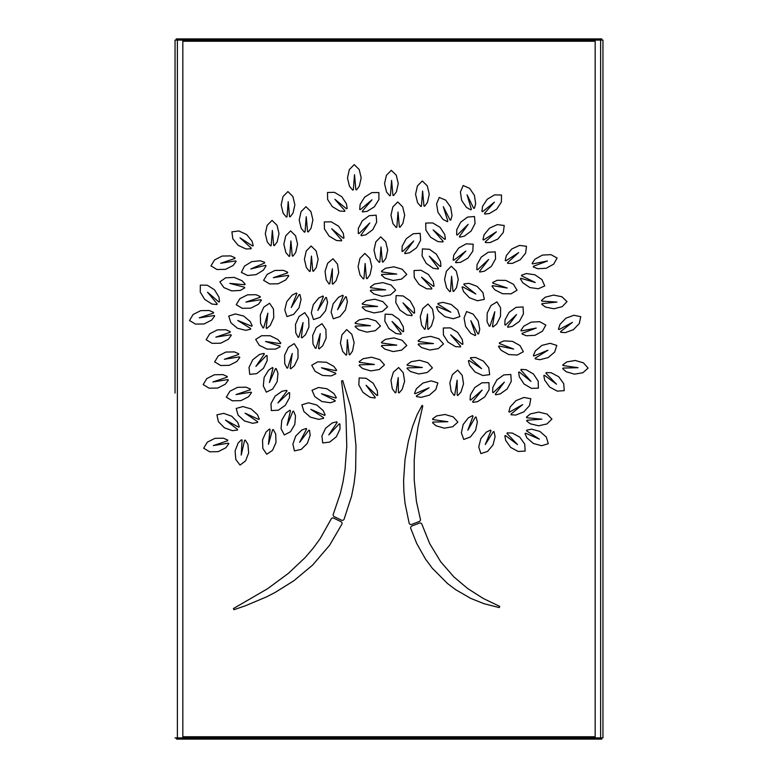 <?xml version="1.0" encoding="UTF-8"?>
<svg xmlns="http://www.w3.org/2000/svg" width="778" height="778" viewBox="0 0 778 778"><rect width="100%" height="100%" fill="white"/><g stroke="black" fill="none" stroke-linecap="round" stroke-linejoin="round"><path stroke-width="1.17" d="M410.648 527.815A1.945 1.945 0 0 1 411.893 525.996L419.391 523.117A1.945 1.945 0 0 1 421.939 524.353L429.68 543.589L440.776 561.881L453.944 576.975L467.675 588.528L483.264 598.476L499.69 606.363L499.291 607.589L484.013 603.709L470.836 598.428L455.509 589.588L447.564 583.568L432.257 568.193L425.401 558.915L416.677 543.394L410.745 528.427A1.945 1.945 0 0 1 410.648 527.815M333.159 514.9A1.945 1.945 0 0 1 333.315 514.151L340.365 493.388L343.117 481.358L345.024 469.358L346.774 446.164L345.928 415.53L341.542 381.016L342.748 380.627L350.333 405.766L353.825 423.952L355.974 445.755L355.624 470.223L354.146 483.08L351.598 496.101L344.119 519.15A1.945 1.945 0 0 1 341.474 520.161L334.258 516.65A1.945 1.945 0 0 1 333.159 514.9M420.373 519.179L416.444 501.509L414.217 480.143L414.207 460.041L415.724 442.069L417.981 426.986L422.775 406.009L422.143 405.319L417.115 414.684L412.748 426.004L408.392 441.145L405.017 459.584L403.588 480.619L403.899 491.832L405.046 503.347L409.131 523.108A1.945 1.945 0 0 0 411.698 524.411L419.206 521.523A1.945 1.945 0 0 0 420.373 519.179M602.95 62.435L602.95 60.684M602.95 56.016L602.95 54.265M602.95 723.735L602.95 715.565M602.95 40.096L602.95 737.904L595.17 737.904L595.17 40.096L602.95 40.096M175.05 393.084L175.05 40.096L182.83 40.096L182.83 737.904L175.05 737.904M175.05 384.916L175.05 62.435M175.05 54.265L175.05 40.096M331.136 519.072L320.157 538.658L312.931 548.509L305.093 557.612L288.356 573.396L267.554 588.732L233.41 608.552L233.886 609.719L245.206 605.848L266.446 596.92L275.111 592.457L293.705 580.855L312.523 565.178L329.59 545.29L341.863 524.226A1.945 1.945 0 0 0 340.959 521.639L333.752 518.138A1.945 1.945 0 0 0 331.136 519.072M425.867 230.045L430.545 237.202L437.878 241.588L442.925 241.958L443.129 241.287L433.132 229.88L444.744 239.352L445.415 239.07L444.724 234.47L440.047 227.312L432.704 222.926L425.722 223.062L425.867 230.045M422.065 255.894L426.218 263.372L433.22 268.264L438.228 269.003L438.471 268.342L429.31 256.244L440.222 266.533L440.912 266.3L440.552 261.661L436.4 254.182L429.388 249.281L422.415 248.921L422.065 255.894M414.295 277.551L419.157 284.583L426.607 288.774L431.664 289.008L431.848 288.327L421.55 277.192L433.414 286.353L434.075 286.061L433.268 281.471L428.396 274.44L420.947 270.248L414.013 270.53L414.295 277.551M446.397 271.201L444.569 279.555L446.582 287.86L449.849 291.721L450.481 291.39L451.6 276.258L452.981 291.186L453.652 291.468L456.453 287.753L458.281 279.399L456.268 271.084L451.279 266.202L446.397 271.201M395.778 302.554L399.931 310.033L406.933 314.925L411.941 315.664L412.184 315.002L403.023 302.905L413.935 313.194L414.625 312.96L414.266 308.312L410.113 300.843L403.101 295.941L396.128 295.582L395.778 302.554M384.799 321.11L388.951 328.588L395.953 333.48L400.962 334.219L401.215 333.558L392.054 321.46L402.965 331.749L403.646 331.516L403.296 326.867L399.133 319.398L392.131 314.497L385.159 314.137L384.799 321.11M359.932 258.403L358.075 266.747L360.058 275.062L363.316 278.932L363.939 278.602L365.125 263.479L366.448 278.407L367.119 278.689L369.939 274.984L371.787 266.64L369.803 258.325L364.833 253.424L359.932 258.403M375.832 241.832L373.985 250.176L375.969 258.49L379.226 262.361L379.849 262.03L381.026 246.908L382.358 261.846L383.019 262.128L385.839 258.422L387.697 250.069L385.713 241.754L380.734 236.852L375.832 241.832M519.568 245.401L511.798 248.96L506.361 255.554L505.233 260.484L505.875 260.786L518.654 252.607L507.538 262.672L507.713 263.372L512.371 263.392L520.151 259.833L525.588 253.229L526.492 246.305L519.568 245.401M497.307 224.599L489.527 228.149L484.091 234.742L482.973 239.673L483.615 239.974L496.383 231.795L485.278 241.861L485.453 242.561L490.111 242.58L497.881 239.021L503.327 232.428L504.232 225.503L497.307 224.599M467.539 217.091L460.673 222.197L456.735 229.782L456.667 234.839L457.357 234.995L468.142 224.327L459.38 236.493L459.701 237.144L464.252 236.181L471.118 231.076L475.057 223.49L474.492 216.527L467.539 217.091M488.253 252.228L481.232 257.119L477.07 264.578L476.846 269.635L477.536 269.82L488.633 259.482L479.511 271.376L479.812 272.028L484.393 271.211L491.404 266.319L495.576 258.85L495.226 251.877L488.253 252.228M482.914 292.518L477.011 286.323L469.008 283.338L463.98 283.892L463.902 284.592L475.805 293.996L462.667 286.781L462.054 287.179L463.562 291.585L469.465 297.77L477.478 300.765L484.315 299.365L482.914 292.518M457.736 309.965L451.211 304.451L442.925 302.35L437.985 303.439L437.985 304.14L450.832 312.202L436.983 306.454L436.429 306.911L438.403 311.132L444.938 316.646L453.224 318.747L459.876 316.617L457.736 309.965M422.717 308.594L420.256 316.782L421.627 325.214L424.594 329.318L425.235 329.036L427.521 314.04L427.754 329.026L428.396 329.357L431.479 325.865L433.939 317.677L432.578 309.236L427.968 303.984L422.717 308.594M550.98 254.649L542.441 255.077L534.963 259.21L532.094 263.382L532.58 263.898L547.469 261L533.436 266.261L533.338 266.98L537.666 268.711L546.205 268.274L553.693 264.141L557.087 258.043L550.98 254.649M327.664 263.265L325.039 271.396L326.235 279.856L329.113 284.019L329.765 283.746L332.362 268.809L332.284 283.795L332.916 284.135L336.077 280.712L338.702 272.572L337.506 264.112L333.013 258.763L327.664 263.265M306.25 250.983L304.402 259.327L306.386 267.642L309.644 271.512L310.266 271.182L311.443 256.059L312.775 270.987L313.437 271.269L316.257 267.564L318.114 259.22L316.131 250.905L311.151 246.004L306.25 250.983M285.711 235.87L283.853 244.214L285.837 252.529L289.095 256.4L289.727 256.069L290.904 240.947L292.236 255.874L292.898 256.166L295.718 252.451L297.566 244.107L295.582 235.792L290.612 230.891L285.711 235.87M267.155 225.357L265.298 233.701L267.282 242.016L270.54 245.887L271.172 245.566L272.349 230.434L273.681 245.371L274.342 245.654L277.163 241.948L279.01 233.594L277.026 225.28L272.057 220.378L267.155 225.357M301.047 211.674L299.19 220.018L301.183 228.333L304.441 232.204L305.064 231.873L306.24 216.751L307.573 231.688L308.234 231.97L311.054 228.255L312.912 219.911L310.928 211.597L305.949 206.695L301.047 211.674M283.007 196.562L281.159 204.906L283.143 213.211L286.401 217.091L287.024 216.761L288.2 201.638L289.533 216.566L290.194 216.848L293.014 213.143L294.872 204.799L292.888 196.484L287.909 191.583L283.007 196.562M349.332 169.604L347.474 177.948L349.458 186.263L352.716 190.133L353.338 189.803L354.515 174.68L355.847 189.608L356.519 189.89L359.329 186.185L361.186 177.841L359.203 169.526L354.223 164.625L349.332 169.604M386.403 175.303L384.546 183.647L386.53 191.962L389.788 195.832L390.41 195.502L391.587 180.379L392.919 195.317L393.59 195.599L396.401 191.884L398.258 183.54L396.274 175.225L391.295 170.324L386.403 175.303M375.832 320.847L367.624 318.445L359.203 319.884L355.128 322.88L355.41 323.522L370.425 325.69L355.439 326.04L355.118 326.682L358.629 329.736L366.837 332.138L375.268 330.699L380.481 326.06L375.832 320.847M382.951 301.631L374.743 299.229L366.321 300.658L362.247 303.663L362.529 304.305L377.544 306.474L362.558 306.824L362.227 307.466L365.748 310.519L373.955 312.921L382.377 311.482L387.6 306.843L382.951 301.631M391.042 285.011L382.844 282.609L374.413 284.048L370.338 287.043L370.629 287.695L385.635 289.854L370.649 290.204L370.328 290.855L373.839 293.909L382.047 296.301L390.478 294.872L395.691 290.223L391.042 285.011M402.148 269.227L393.94 266.825L385.518 268.254L381.434 271.259L381.726 271.901L396.741 274.07L381.755 274.42L381.424 275.062L384.945 278.116L393.153 280.518L401.574 279.078L406.797 274.44L402.148 269.227M393.405 372.137L390.945 380.316L392.306 388.757L395.273 392.851L395.924 392.569L398.21 377.573L398.433 392.569L399.085 392.9L402.168 389.408L404.628 381.22L403.257 372.779L398.657 367.527L393.405 372.137M358.814 384.906L362.966 392.375L369.968 397.276L374.977 398.005L375.229 397.344L366.068 385.256L376.97 395.535L377.661 395.302L377.311 390.663L373.148 383.194L366.146 378.293L359.173 377.933L358.814 384.906M392.822 206.948L390.964 215.292L392.948 223.607L396.206 227.477L396.838 227.147L398.015 212.024L399.347 226.952L400.009 227.234L402.829 223.529L404.677 215.185L402.693 206.87L397.723 201.969L392.822 206.948M494.545 194.889L487.203 199.275L482.525 206.423L481.952 211.451L482.623 211.674L494.419 202.144L484.48 213.367L484.733 214.047L489.362 213.551L496.704 209.165L501.382 202.008L501.528 195.025L494.545 194.889M427.764 362.665L419.556 360.272L411.134 361.702L407.05 364.707L407.341 365.349L422.357 367.517L407.371 367.868L407.04 368.509L410.551 371.563L418.759 373.965L427.19 372.526L432.403 367.887L427.764 362.665M438.87 338.731L430.662 336.339L422.23 337.769L418.156 340.774L418.447 341.416L433.463 343.584L418.467 343.934L418.146 344.576L421.657 347.63L429.864 350.032L438.296 348.593L443.509 343.954L438.87 338.731M402.148 340.287L393.94 337.885L385.518 339.325L381.434 342.32L381.726 342.962L396.741 345.131L381.755 345.481L381.424 346.122L384.945 349.176L393.153 351.578L401.574 350.139L406.797 345.5L402.148 340.287M379.849 359.64L371.641 357.238L363.209 358.677L359.135 361.673L359.426 362.315L374.442 364.483L359.455 364.833L359.125 365.475L362.636 368.529L370.843 370.931L379.275 369.492L384.488 364.853L379.849 359.64M547.041 414.081L538.726 412.077L530.382 413.915L526.453 417.096L526.764 417.728L541.867 419.177L526.92 420.246L526.618 420.908L530.275 423.786L538.59 425.79L546.944 423.952L551.933 419.07L547.041 414.081M583.461 362.869L575.253 360.467L566.831 361.906L562.747 364.901L563.039 365.543L578.054 367.712L563.068 368.062L562.737 368.704L566.258 371.758L574.456 374.16L582.887 372.72L588.11 368.082L583.461 362.869M487.534 451.444L493.038 444.899L495.119 436.614L494.02 431.673L493.32 431.673L485.278 444.539L491.006 430.691L490.539 430.127L486.328 432.111L480.833 438.656L478.742 446.951L480.892 453.593L487.534 451.444M503.852 374.908L496.899 379.868L492.824 387.386L492.659 392.443L493.34 392.618L504.329 382.154L495.333 394.145L495.644 394.806L500.215 393.931L507.168 388.961L511.253 381.444L510.825 374.471L503.852 374.908M538.211 381.191L533.494 374.062L526.142 369.706L521.095 369.365L520.9 370.036L530.956 381.395L519.286 371.972L518.625 372.254L519.334 376.863L524.041 383.992L531.403 388.348L538.386 388.173L538.211 381.191M519.996 345.578L512.546 341.377L504.018 340.861L499.369 342.855L499.505 343.545L513.636 349.069L498.961 346.006L498.494 346.56L501.226 350.333L508.676 354.535L517.205 355.05L523.341 351.705L519.996 345.578M523.934 397.461L515.989 400.612L510.222 406.913L508.841 411.786L509.464 412.116L522.641 404.609L511.029 414.081L511.165 414.8L515.824 415.044L523.769 411.902L529.536 405.591L530.81 398.725L523.934 397.461M524.732 444.092L519.762 437.129L512.264 433.045L507.198 432.879L507.032 433.56L517.487 444.559L505.496 435.554L504.834 435.865L505.71 440.436L510.669 447.399L518.187 451.483L525.15 451.065L524.732 444.092M546.282 437.003L539.835 431.391L531.588 429.164L526.628 430.176L526.618 430.886L539.339 439.142L525.588 433.181L525.024 433.628L526.93 437.878L533.377 443.489L541.634 445.716L548.315 443.693L546.282 437.003M563.739 383.68L558.73 376.756L551.194 372.73L546.127 372.604L545.962 373.284L556.503 384.196L544.444 375.288L543.793 375.599L544.697 380.17L549.706 387.094L557.252 391.13L564.215 390.653L563.739 383.68M481.99 382.805L474.833 387.473L470.437 394.806L470.068 399.853L470.739 400.057L482.156 390.06L472.664 401.672L472.946 402.343L477.556 401.662L484.713 396.984L489.109 389.652L488.973 382.669L481.99 382.805M550.143 343.302L541.858 345.413L535.332 350.936L533.348 355.595L533.922 356.003L547.955 350.226L535.225 358.152L535.274 358.872L539.854 359.718L548.14 357.598L554.665 352.074L556.795 345.422L550.143 343.302M516.057 307.359L509.094 312.328L505.019 319.836L504.854 324.893L505.544 325.068L516.524 314.604L507.538 326.604L507.84 327.256L512.41 326.381L519.373 321.411L523.448 313.904L523.03 306.931L516.057 307.359M491.006 305.511L487.174 313.155L487.067 321.703L489.284 326.254L489.975 326.089L494.798 311.706L492.455 326.507L493.028 326.945L496.665 324.037L500.497 316.393L500.604 307.845L496.967 301.883L491.006 305.511M466.187 243.845L458.719 248.007L453.827 255.009L453.107 260.017L453.769 260.27L465.847 251.09L455.577 262.011L455.811 262.701L460.45 262.342L467.918 258.179L472.81 251.168L473.16 244.185L466.187 243.845M541.906 279.545L534.826 274.76L526.366 273.555L521.571 275.169L521.639 275.869L535.283 282.511L520.9 278.281L520.394 278.796L522.816 282.774L529.896 287.559L538.366 288.755L544.746 285.925L541.906 279.545M561.949 296.778L553.576 295.066L545.3 297.186L541.478 300.512L541.819 301.135L556.96 302.059L542.052 303.634L541.78 304.305L545.534 307.067L553.917 308.778L562.193 306.649L567.006 301.592L561.949 296.778M513.412 284.242L505.788 280.391L497.239 280.274L492.688 282.472L492.853 283.163L507.217 288.025L492.416 285.643L491.978 286.216L494.876 289.863L502.52 293.714L511.068 293.831L517.039 290.213L513.412 284.242M488.798 367.722L483.401 361.099L475.65 357.501L470.583 357.656L470.457 358.347L481.601 368.646L469.056 360.438L468.414 360.788L469.581 365.29L474.979 371.923L482.739 375.521L489.673 374.656L488.798 367.722M443.431 334.987L448.07 342.155L455.393 346.58L460.43 346.969L460.644 346.298L450.686 334.841L462.258 344.372L462.929 344.1L462.268 339.49L457.62 332.313L450.297 327.888L443.314 327.995L443.431 334.987M464.048 318.037L465.614 326.439L470.7 333.315L475.212 335.59L475.659 335.046L470.816 320.672L477.896 333.888L478.616 333.888L479.754 329.366L478.188 320.964L473.102 314.098L466.596 311.54L464.048 318.037M470.32 437.051L475.582 430.312L477.361 421.958L476.087 417.057L475.377 417.086L467.821 430.234L473.034 416.181L472.557 415.637L468.414 417.776L463.153 424.516L461.373 432.879L463.756 439.444L470.32 437.051M452.388 374.646L449.849 382.815L451.133 391.256L454.06 395.389L454.712 395.117L457.133 380.141L457.221 395.127L457.863 395.467L460.975 392.005L463.523 383.846L462.239 375.395L457.688 370.095L452.388 374.646M431.177 380.86L422.921 383.058L416.454 388.65L414.518 393.318L415.102 393.726L429.067 387.804L416.425 395.866L416.483 396.586L421.063 397.383L429.33 395.175L435.797 389.584L437.858 382.912L431.177 380.86M539.738 321.693L531.199 322.121L523.72 326.254L520.861 330.426L521.338 330.942L536.227 328.044L522.194 333.305L522.096 334.025L526.424 335.756L534.963 335.318L542.451 331.185L545.845 325.078L539.738 321.693M573.911 315.255L565.888 318.202L559.966 324.368L558.478 329.201L559.09 329.551L572.452 322.364L560.607 331.554L560.734 332.274L565.373 332.634L573.396 329.678L579.318 323.512L580.748 316.685L573.911 315.255M245.605 460.877L248.668 452.893L247.919 444.374L245.264 440.066L244.593 440.299L241.219 455.091L242.084 440.124L241.462 439.745L238.136 443.003L235.082 450.987L235.831 459.506L240.032 465.079L245.605 460.877M272.533 450.336L275.995 442.517L275.684 433.978L273.243 429.544L272.572 429.738L268.439 444.335L270.073 429.437L269.47 429.028L265.979 432.111L262.526 439.93L262.838 448.478L266.747 454.255L272.533 450.336M301.232 449.383L307.32 443.382L310.159 435.32L309.527 430.302L308.827 430.234L299.627 442.303L306.61 429.038L306.211 428.435L301.825 430.02L295.737 436.02L292.898 444.082L294.415 450.9L301.232 449.383M329.668 442.108L336.339 436.779L340.015 429.057L339.898 424L339.208 423.864L328.802 434.902L337.137 422.435L336.796 421.802L332.274 422.921L325.593 428.26L321.927 435.981L322.724 442.915L329.668 442.108M288.337 347.377L284.641 355.089L284.709 363.637L287.014 368.14L287.695 367.965L292.246 353.494L290.184 368.344L290.768 368.762L294.347 365.786L298.032 358.075L297.974 349.526L294.23 343.633L288.337 347.377M256.682 373.635L263.411 368.364L267.155 360.681L267.097 355.624L266.407 355.478L255.894 366.419L264.345 354.039L264.014 353.397L259.482 354.467L252.753 359.747L249.009 367.43L249.738 374.374L256.682 373.635M272.65 389.058L277.133 381.784L277.979 373.275L276.161 368.548L275.47 368.655L269.402 382.562L273.029 368.023L272.495 367.537L268.624 370.114L264.141 377.398L263.295 385.907L266.339 392.141L272.65 389.058M290.486 431.741L294.823 424.38L295.504 415.86L293.607 411.173L292.907 411.29L287.121 425.313L290.466 410.696L289.912 410.22L286.09 412.875L281.753 420.246L281.072 428.766L284.291 434.96L290.486 431.741M278.32 410.21L285.312 405.299L289.455 397.821L289.659 392.764L288.969 392.579L277.911 402.955L286.994 391.033L286.693 390.371L282.113 391.217L275.111 396.128L270.977 403.607L271.347 410.58L278.32 410.21M209.652 451.794L218.2 451.658L225.824 447.788L228.829 443.713L228.362 443.188L213.376 445.561L227.594 440.795L227.711 440.076L223.451 438.199L214.903 438.345L207.279 442.205L203.671 448.186L209.652 451.794M238.097 415.17L244.428 420.917L252.636 423.31L257.615 422.396L257.635 421.695L245.08 413.176L258.714 419.42L259.288 418.982L257.469 414.693L251.129 408.946L242.921 406.554L236.201 408.45L238.097 415.17M218.394 421.666L224.365 427.783L232.408 430.672L237.426 430.069L237.494 429.359L225.484 420.101L238.71 427.161L239.313 426.752L237.747 422.366L231.786 416.249L223.733 413.351L216.906 414.839L218.394 421.666M327.626 199.46L332.303 206.617L339.636 211.003L344.683 211.373L344.887 210.702L334.88 199.294L346.492 208.767L347.163 208.485L346.482 203.885L341.795 196.727L334.462 192.341L327.48 192.477L327.626 199.46M324.436 228.946L329.113 236.094L336.446 240.48L341.493 240.859L341.698 240.178L331.7 228.771L343.312 238.253L343.983 237.971L343.293 233.361L338.615 226.203L331.272 221.818L324.3 221.963L324.436 228.946M460.401 191.933L461.655 200.384L466.479 207.434L470.914 209.885L471.371 209.36L467.063 194.811L473.646 208.28L474.376 208.309L475.679 203.836L474.424 195.375L469.591 188.325L463.192 185.524L460.401 191.933M436.575 203.904L437.965 212.336L442.896 219.308L447.369 221.691L447.827 221.156L443.285 206.676L450.083 220.038L450.802 220.057L452.037 215.564L450.647 207.123L445.706 200.15L439.259 197.456L436.575 203.904M417.416 185.952L415.559 194.306L417.543 202.611L420.801 206.491L421.433 206.16L422.61 191.038L423.942 205.966L424.603 206.248L427.423 202.543L429.271 194.199L427.287 185.874L422.318 180.973L417.416 185.952M369.18 215.701L362.305 220.787L358.347 228.362L358.269 233.419L358.959 233.585L369.774 222.946L360.973 235.082L361.293 235.734L365.845 234.781L372.73 229.704L376.688 222.129L376.144 215.166L369.18 215.701M371.913 192.565L364.668 197.116L360.146 204.371L359.689 209.408L360.36 209.622L371.942 199.829L362.256 211.266L362.529 211.947L367.148 211.344L374.383 206.792L378.905 199.538L378.896 192.555L371.913 192.565M413.206 233.75L406.252 238.72L402.168 246.237L402.012 251.294L402.693 251.469L413.672 240.995L404.686 252.996L404.998 253.657L409.568 252.782L416.522 247.803L420.606 240.295L420.178 233.322L413.206 233.75M195.482 324.095L204.031 323.959L211.655 320.089L214.66 316.024L214.193 315.489L199.217 317.871L213.425 313.096L213.542 312.377L209.282 310.5L200.734 310.646L193.109 314.516L189.501 320.497L195.482 324.095M320.118 317.336L325.564 310.753L327.567 302.447L326.429 297.517L325.719 297.517L317.803 310.461L323.405 296.554L322.938 296L318.737 298.023L313.301 304.616L311.288 312.921L313.495 319.554L320.118 317.336M293.598 314.38L299.044 307.787L301.057 299.481L299.909 294.551L299.209 294.561L291.283 307.495L296.885 293.588L296.418 293.034L292.227 295.056L286.781 301.65L284.767 309.965L286.975 316.588L293.598 314.38M339.937 316.578L345.383 309.994L347.396 301.679L346.249 296.758L345.549 296.758L337.623 309.702L343.224 295.796L342.758 295.241L338.566 297.264L333.12 303.858L331.107 312.163L333.315 318.786L339.937 316.578M209.156 388.203L217.704 388.057L225.328 384.196L228.333 380.121L227.866 379.586L212.88 381.969L227.098 377.194L227.215 376.484L222.955 374.607L214.407 374.753L206.783 378.614L203.175 384.595L209.156 388.203M232.301 400.787L240.849 400.651L248.474 396.78L251.479 392.715L251.012 392.18L236.035 394.563L250.244 389.788L250.36 389.068L246.101 387.191L237.553 387.337L229.928 391.208L226.32 397.188L232.301 400.787M220.651 365.504L229.199 365.359L236.823 361.498L239.828 357.423L239.361 356.898L224.375 359.271L238.593 354.496L238.71 353.786L234.45 351.909L225.902 352.055L218.278 355.916L214.67 361.896L220.651 365.504M212.122 343.351L220.67 343.205L228.294 339.344L231.299 335.269L230.833 334.735L215.856 337.117L230.064 332.342L230.181 331.632L225.921 329.755L217.373 329.891L209.749 333.762L206.141 339.743L212.122 343.351M259.366 345.335L267.049 349.089L275.597 349.108L280.119 346.842L279.944 346.152L265.512 341.474L280.343 343.672L280.78 343.088L277.834 339.48L270.151 335.736L261.603 335.717L255.67 339.412L259.366 345.335M303.897 411.484L310.334 417.115L318.581 419.361L323.541 418.36L323.551 417.65L310.84 409.364L324.582 415.364L325.155 414.907L323.249 410.658L316.811 405.027L308.565 402.78L301.883 404.803L303.897 411.484M314.818 396.673L321.878 401.506L330.329 402.761L335.133 401.176L335.065 400.476L321.46 393.746L335.814 398.073L336.329 397.558L333.937 393.561L326.877 388.737L318.426 387.483L312.017 390.274L314.818 396.673M315.119 371.33L322.607 375.463L331.136 375.9L335.775 373.858L335.639 373.168L321.45 367.78L336.154 370.707L336.611 370.153L333.85 366.399L326.361 362.266L317.823 361.828L311.725 365.222L315.119 371.33M230.872 322.734L237.407 328.238L245.702 330.319L250.633 329.22L250.633 328.511L237.767 320.478L251.625 326.206L252.179 325.739L250.195 321.528L243.65 316.024L235.364 313.942L228.713 316.092L230.872 322.734M242.221 308.302L250.759 308.166L258.384 304.295L261.389 300.23L260.931 299.695L245.945 302.078L260.153 297.303L260.28 296.593L256.011 294.716L247.462 294.852L239.838 298.723L236.23 304.704L242.221 308.302M223.899 287.588L231.786 290.894L240.314 290.427L244.7 287.909L244.496 287.238L229.821 283.387L244.749 284.729L245.148 284.126L241.997 280.693L234.12 277.386L225.581 277.853L219.873 281.879L223.899 287.588M232.807 238.788L238.233 245.391L246.004 248.95L251.061 248.775L251.187 248.075L240.003 237.825L252.587 245.984L253.22 245.634L252.033 241.131L246.607 234.528L238.836 230.959L231.902 231.863L232.807 238.788M263.8 307.145L260.309 314.944L260.581 323.492L262.993 327.937L263.674 327.742L267.865 313.164L266.173 328.053L266.766 328.472L270.267 325.399L273.759 317.599L273.486 309.051L269.596 303.255L263.8 307.145M216.945 269.499L225.494 269.353L233.118 265.493L236.123 261.418L235.656 260.883L220.68 263.265L234.888 258.49L235.005 257.781L230.745 255.904L222.197 256.04L214.572 259.91L210.964 265.891L216.945 269.499M269.606 283.931L278.145 283.795L285.769 279.934L288.774 275.859L288.307 275.324L273.331 277.707L287.539 272.932L287.666 272.222L283.396 270.345L274.848 270.481L267.224 274.352L263.616 280.333L269.606 283.931M247.628 275.49L256.137 274.624L263.402 270.131L266.047 265.823L265.541 265.327L250.817 268.964L264.569 263.013L264.627 262.283L260.222 260.776L251.722 261.641L244.448 266.144L241.365 272.407L247.628 275.49M341.989 334.754L340.424 343.166L342.699 351.403L346.084 355.157L346.696 354.807L347.348 339.655L349.196 354.525L349.876 354.787L352.56 350.985L354.126 342.583L351.851 334.336L346.706 329.609L341.989 334.754M316.199 327.567L312.698 335.367L312.98 343.915L315.391 348.359L316.072 348.165L320.264 333.587L318.562 348.476L319.165 348.884L322.666 345.821L326.157 338.022L325.885 329.473L321.995 323.677L316.199 327.567M298.985 316.558L295.494 324.358L295.766 332.896L298.178 337.351L298.859 337.146L303.05 322.569L301.358 337.467L301.952 337.876L305.453 334.812L308.944 327.003L308.671 318.455L304.781 312.659L298.985 316.558M200.257 292.12L204.711 299.413L211.908 304.023L216.945 304.548L217.169 303.877L207.522 292.178L218.842 302L219.513 301.738L218.968 297.118L214.514 289.824L207.308 285.215L200.325 285.137L200.257 292.12M453.253 416.882L445.045 414.489L436.614 415.919L432.539 418.914L432.831 419.566L447.846 421.734L432.86 422.075L432.529 422.726L436.04 425.78L444.248 428.172L452.679 426.743L457.892 422.094L453.253 416.882M601.598 40.096L601.754 38.9M176.246 38.9L176.402 40.096M176.635 38.9L601.365 38.9M176.635 40.067L601.365 40.067M176.402 737.904L176.635 739.1L176.246 737.933M601.754 739.1L601.598 737.904M601.365 739.1L176.635 739.1M601.365 737.933L176.635 737.933M595.17 736.766L182.83 736.766M182.83 41.234L595.17 41.234M177.384 40.096L177.384 737.904M600.616 40.096L600.616 737.904"/></g></svg>
